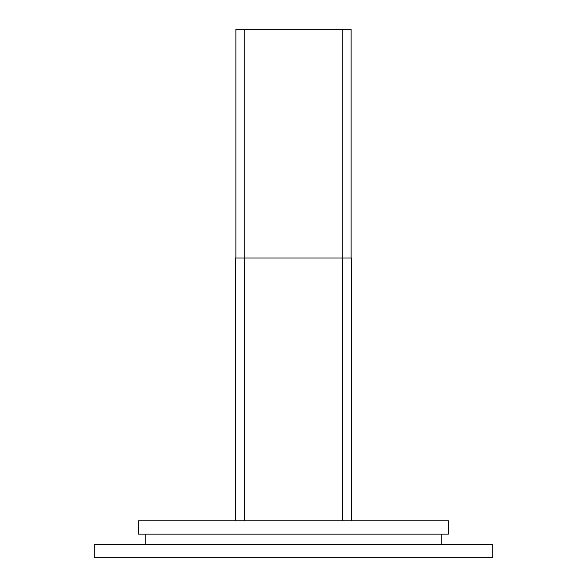 <?xml version="1.0" encoding="UTF-8"?>
<svg xmlns="http://www.w3.org/2000/svg" width="587" height="587" viewBox="0 0 587 587"><rect width="100%" height="100%" fill="white"/><g stroke="black" fill="none" stroke-linecap="round" stroke-linejoin="round"><path stroke-width="0.88" d="M448.439 520.801L448.439 534.119L138.561 534.119L138.561 520.801L448.439 520.801M244.221 520.801L244.221 257.987L235.343 257.987L235.343 520.801M244.221 257.987L351.657 257.987L351.657 520.801M342.779 257.987L342.779 520.801M441.776 534.119L441.776 544.332M492.831 544.332L94.169 544.332L94.169 557.65L492.831 557.65L492.831 544.332M145.224 534.119L145.224 544.332M235.879 257.987L235.879 29.35L351.121 29.35L351.121 257.987M342.243 29.35L342.243 257.987M244.757 29.35L244.757 257.987"/></g></svg>
